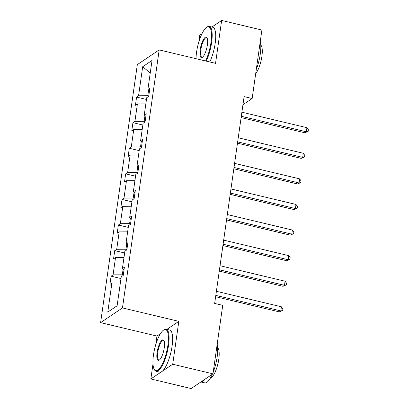 <?xml version="1.0" encoding="UTF-8"?>
<svg xmlns="http://www.w3.org/2000/svg" width="409" height="409" viewBox="0 0 409 409"><rect width="100%" height="100%" fill="white"/><g stroke="black" fill="none" stroke-linecap="round" stroke-linejoin="round"><path stroke-width="0.61" d="M160.4 333.749L156.959 336.065L155.717 344.813M152.986 363.979L150.855 378.954L191.105 388.55L212.966 373.831L222.716 305.354L214.664 303.437L244.101 96.606L252.148 98.523L261.898 30.046L221.647 20.45L211.862 27.04M156.959 336.065L100.609 322.629L137.327 64.627L159.188 49.908L122.47 307.916L100.609 322.629M202.005 33.671L199.786 35.169L198.81 42.03M150.855 378.954L172.716 364.24L212.966 373.831M120.353 283.013L111.902 283.069L109.924 284.403L111.09 276.198L120.987 278.56M117.117 305.748L107.772 312.103L111.902 283.069M123.119 269.132L122.311 274.807L113.068 274.868L111.09 276.198M113.068 274.868L115.542 257.481L113.564 258.815L114.73 250.615L124.627 252.972M126.764 243.544L125.957 249.224L116.713 249.28L114.73 250.615M116.713 249.28L119.188 231.893L117.204 233.227L118.375 225.027L128.268 227.384M130.405 217.956L129.597 223.636L120.353 223.692L118.375 225.027M120.353 223.692L122.828 206.305L120.849 207.639L122.015 199.439L131.913 201.795M134.045 192.368L133.237 198.048L123.993 198.104L122.015 199.439M123.993 198.104L126.468 180.722L124.489 182.051L125.655 173.851L135.553 176.207M137.69 166.785L136.882 172.46L127.639 172.516L125.655 173.851M127.639 172.516L130.113 155.134L128.129 156.463L129.3 148.262L139.193 150.624M141.33 141.197L140.522 146.872L131.279 146.933L129.3 148.262M131.279 146.933L133.753 129.546L131.775 130.875L132.94 122.674L142.833 125.036M144.97 115.609L144.162 121.284L134.919 121.345L132.94 122.674M134.919 121.345L137.393 103.958L135.415 105.292L136.58 97.086L146.478 99.448M148.615 90.021L147.802 95.696L138.559 95.757L136.58 97.086M138.559 95.757L142.695 66.723L152.03 60.44L147.894 89.474L149.878 88.139L148.707 96.34L146.729 97.674L144.254 115.057L146.233 113.728L145.067 121.928L143.089 123.262L140.614 140.645L142.593 139.316L141.427 147.516L139.449 148.845L136.974 166.233L138.953 164.904L137.782 173.104L135.803 174.433L133.329 191.821L135.307 190.487L134.142 198.692L132.163 200.021L129.689 217.409L131.667 216.075L130.502 224.275L128.523 225.61L126.049 242.997L128.027 241.663L126.862 249.863L124.878 251.198L122.403 268.585L124.387 267.251L123.216 275.451L121.238 276.786L117.107 305.814L107.772 312.103M124.019 269.822L122.403 268.585M123.278 275.037L122.311 274.807M123.993 257.43L115.542 257.481M127.659 244.234L126.049 242.997M126.918 249.449L125.957 249.224M127.634 231.842L119.188 231.893M131.304 218.646L129.689 217.409M130.558 223.866L129.597 223.636M131.279 206.254L122.828 206.305M134.944 193.058L133.329 191.821M134.203 198.278L133.237 198.048M134.919 180.666L126.468 180.722M138.585 167.47L136.974 166.233M137.843 172.69L136.882 172.46M138.559 155.077L130.113 155.134M142.225 141.882L140.614 140.645M141.483 147.102L140.522 146.872M142.199 129.489L133.753 129.546M145.87 116.299L144.254 115.057M145.129 121.514L144.162 121.284M145.844 103.901L137.393 103.958M149.51 90.711L147.894 89.474M172.716 364.24L178.82 321.346L122.47 307.916M159.188 49.908L215.543 63.344L221.647 20.45M242.946 104.719L252.148 98.523M148.769 95.926L147.802 95.696M150.246 72.966L142.695 66.723M178.82 321.346L166.898 329.373M241.111 117.593L304.853 132.787L306.331 131.795L241.3 116.289M306.919 127.695L308.391 129.719L308.156 131.361L306.331 131.795L306.919 127.695L241.883 112.189M308.156 131.361L304.853 132.787M205.574 60.967A21.115 6.176 -76.6 0 0 210.983 42.5A21.115 6.176 -76.6 0 0 206.596 27.357A21.115 6.176 -76.6 0 0 196.565 52.204A21.115 6.176 -76.6 0 0 196.023 58.691M206.596 27.357L207.148 26.979A21.636 6.329 103.4 0 1 209.27 26.421A21.636 6.329 103.4 0 1 211.642 42.495A21.636 6.329 103.4 0 1 206.238 61.125M207.378 44.924A10.557 3.088 103.4 0 1 202.358 57.347A10.557 3.088 103.4 0 1 200.17 49.78A10.557 3.088 103.4 0 1 203.385 39.571A10.557 3.088 103.4 0 1 207.02 37.792A10.557 3.088 103.4 0 1 207.378 44.924M207.174 38.119A10.041 2.935 -76.6 0 0 206.581 37.7A10.041 2.935 -76.6 0 0 200.829 49.775A10.041 2.935 -76.6 0 0 201.928 57.234A10.041 2.935 -76.6 0 0 202.644 57.127M260.272 41.452A21.636 6.329 103.4 0 1 260.262 54.085A21.636 6.329 103.4 0 1 256.3 69.382M260.773 45.077A15.578 4.555 103.4 0 1 261.898 56.36A15.578 4.555 103.4 0 1 255.707 73.548M209.27 26.421L212.813 27.265A21.636 6.329 103.4 0 1 215.185 43.339A21.636 6.329 103.4 0 1 209.781 61.969M167.889 345.283A21.115 6.176 -76.6 0 0 163.503 330.14A21.115 6.176 -76.6 0 0 153.472 354.986A21.115 6.176 -76.6 0 0 154.178 369.255A21.115 6.176 -76.6 0 0 161.453 365.697A21.115 6.176 -76.6 0 0 167.889 345.283M163.503 330.14L164.055 329.766A21.636 6.329 103.4 0 1 166.177 329.204A21.636 6.329 103.4 0 1 168.549 345.278A21.636 6.329 103.4 0 1 156.146 371.295A21.636 6.329 103.4 0 1 154.505 369.838L154.178 369.255M164.285 347.706A10.557 3.088 103.4 0 1 159.27 360.13A10.557 3.088 103.4 0 1 157.076 352.563A10.557 3.088 103.4 0 1 160.292 342.353A10.557 3.088 103.4 0 1 163.927 340.574A10.557 3.088 103.4 0 1 164.285 347.706M164.081 340.901A10.041 2.935 -76.6 0 0 163.493 340.482A10.041 2.935 -76.6 0 0 157.736 352.558A10.041 2.935 -76.6 0 0 158.835 360.017A10.041 2.935 -76.6 0 0 159.551 359.91M217.179 344.235A21.636 6.329 103.4 0 1 217.169 356.868A21.636 6.329 103.4 0 1 213.207 372.164M217.68 347.86A15.578 4.555 103.4 0 1 218.805 359.143A15.578 4.555 103.4 0 1 210.523 377.875M166.177 329.204L169.72 330.048A21.636 6.329 103.4 0 1 172.092 346.121A21.636 6.329 103.4 0 1 159.689 372.139L156.146 371.295M205.016 379.189A21.636 6.329 103.4 0 1 200.901 381.955L204.771 382.885A21.636 6.329 103.4 0 0 212.337 374.255M237.471 143.181L301.213 158.375L302.691 157.383L237.655 141.877M303.274 153.278L304.751 155.308L304.516 156.949L302.691 157.383L303.274 153.278L238.242 137.777M304.516 156.949L301.213 158.375M233.83 168.769L297.573 183.963L299.051 182.966L234.014 167.465M299.633 178.866L301.106 180.896L300.876 182.537L299.051 182.966L299.633 178.866L234.597 163.365M300.876 182.537L297.573 183.963M230.19 194.357L293.933 209.551L295.405 208.554L230.374 193.053M295.993 204.454L297.466 206.484L297.231 208.125L295.405 208.554L295.993 204.454L230.957 188.953M297.231 208.125L293.933 209.551M226.545 219.945L290.288 235.139L291.765 234.142L226.734 218.641M292.348 230.042L293.826 232.072L293.59 233.708L291.765 234.142L292.348 230.042L227.317 214.541M293.59 233.708L290.288 235.139M222.905 245.528L286.648 260.722L288.125 259.73L223.089 244.229M288.708 255.63L290.18 257.655L289.95 259.296L288.125 259.73L288.708 255.63L223.672 240.129M289.95 259.296L286.648 260.722M219.265 271.116L283.008 286.31L284.485 285.318L219.449 269.817M285.068 281.218L286.54 283.243L286.31 284.884L284.485 285.318L285.068 281.218L220.032 265.717M286.31 284.884L283.008 286.31M215.62 296.704L279.362 311.898L280.84 310.906L215.809 295.4M281.423 306.806L282.9 308.831L282.665 310.472L280.84 310.906L281.423 306.806L216.392 291.3M282.665 310.472L279.362 311.898"/></g></svg>
